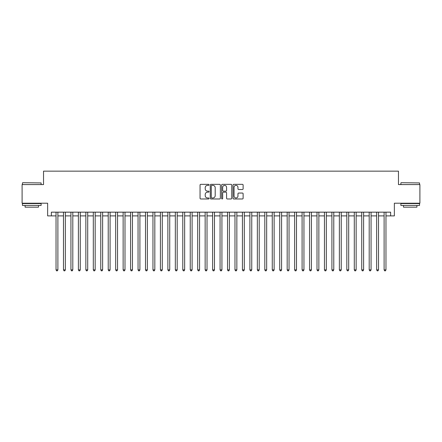 <?xml version="1.0" encoding="UTF-8"?>
<svg xmlns="http://www.w3.org/2000/svg" width="442" height="442" viewBox="0 0 442 442"><rect width="100%" height="100%" fill="white"/><g stroke="black" fill="none" stroke-linecap="round" stroke-linejoin="round"><path stroke-width="0.66" d="M209.072 184.85A0.514 0.514 0 0 0 208.558 184.342L200.784 184.342A0.729 0.729 0 0 0 200.049 185.071L200.049 198.248A0.729 0.729 0 0 0 200.784 198.977L208.558 198.977A0.514 0.514 0 0 0 209.072 198.464A0.514 0.514 0 0 0 208.558 197.955L207.552 197.955A2.343 2.343 0 0 1 205.21 195.613L205.21 194.513A2.343 2.343 0 0 1 207.552 192.171L208.558 192.171A0.514 0.514 0 0 0 209.072 191.657A0.514 0.514 0 0 0 208.558 191.148L207.552 191.148A2.343 2.343 0 0 1 205.21 188.806L205.21 187.706A2.343 2.343 0 0 1 207.552 185.364L208.558 185.364A0.514 0.514 0 0 0 209.072 184.85M242.387 189.502A0.729 0.729 0 0 0 243.122 188.767L243.122 185.071A0.729 0.729 0 0 0 242.387 184.342L233.752 184.342A0.729 0.729 0 0 0 233.022 185.071L233.022 198.248A0.729 0.729 0 0 0 233.752 198.977L242.387 198.977A0.729 0.729 0 0 0 243.122 198.248L243.122 193.784A0.729 0.729 0 0 0 242.387 193.049L238.691 193.049A0.729 0.729 0 0 0 237.962 193.784L237.962 195.994A1.956 1.956 0 0 1 236.006 197.955A1.956 1.956 0 0 1 234.045 195.994L234.045 187.325A1.956 1.956 0 0 1 236.006 185.364A1.956 1.956 0 0 1 237.962 187.325L237.962 188.767A0.729 0.729 0 0 0 238.691 189.502L242.387 189.502M51.366 215.895L51.366 212.166L390.634 212.166L390.634 215.895L394.363 215.895L394.363 203.215L419.9 203.215L419.9 184.574L398.463 184.574L398.463 171.153L43.537 171.153L43.537 184.574L22.1 184.574L22.1 203.215L47.637 203.215L47.637 215.895L56.029 215.895M220.359 185.071A0.729 0.729 0 0 0 219.63 184.342L210.989 184.342A0.729 0.729 0 0 0 210.259 185.071L210.259 198.248A0.729 0.729 0 0 0 210.989 198.977L219.63 198.977A0.729 0.729 0 0 0 220.359 198.248L220.359 185.071M222.37 184.342L231.011 184.342A0.729 0.729 0 0 1 231.741 185.071L231.741 198.248A0.729 0.729 0 0 1 231.011 198.977L227.315 198.977A0.729 0.729 0 0 1 226.58 198.248L226.58 192.905A0.729 0.729 0 0 0 225.851 192.171L223.398 192.171A0.729 0.729 0 0 0 222.663 192.905L222.663 198.464A0.514 0.514 0 0 1 222.155 198.977A0.514 0.514 0 0 1 221.641 198.464L221.641 185.071A0.729 0.729 0 0 1 222.37 184.342M57.891 215.895L63.482 215.895M65.35 215.895L70.941 215.895M72.803 215.895L78.394 215.895M80.262 215.895L85.853 215.895M87.715 215.895L93.306 215.895M95.174 215.895L100.765 215.895M102.627 215.895L108.224 215.895M110.086 215.895L115.677 215.895M117.544 215.895L123.136 215.895M124.998 215.895L130.589 215.895M132.456 215.895L138.048 215.895M139.91 215.895L145.506 215.895M147.368 215.895L152.96 215.895M154.822 215.895L160.418 215.895M162.28 215.895L167.872 215.895M169.739 215.895L175.33 215.895M177.192 215.895L182.784 215.895M184.651 215.895L190.242 215.895M192.104 215.895L197.701 215.895M199.563 215.895L205.154 215.895M207.022 215.895L212.613 215.895M214.475 215.895L220.066 215.895M221.934 215.895L227.525 215.895M229.387 215.895L234.978 215.895M236.846 215.895L242.437 215.895M244.299 215.895L249.896 215.895M251.758 215.895L257.349 215.895M259.216 215.895L264.808 215.895M266.67 215.895L272.261 215.895M274.128 215.895L279.72 215.895M281.582 215.895L287.178 215.895M289.04 215.895L294.632 215.895M296.494 215.895L302.09 215.895M303.952 215.895L309.544 215.895M311.411 215.895L317.002 215.895M318.864 215.895L324.456 215.895M326.323 215.895L331.914 215.895M333.776 215.895L339.373 215.895M341.235 215.895L346.826 215.895M348.694 215.895L354.285 215.895M356.147 215.895L361.738 215.895M363.606 215.895L369.197 215.895M371.059 215.895L376.65 215.895M378.518 215.895L384.109 215.895M385.971 215.895L390.634 215.895M211.795 185.364A0.514 0.514 0 0 0 211.282 185.878L211.282 197.441A0.514 0.514 0 0 0 211.795 197.955L212.856 197.955A2.343 2.343 0 0 0 215.199 195.613L215.199 187.706A2.343 2.343 0 0 0 212.856 185.364L211.795 185.364M226.58 187.358A1.956 1.956 0 0 0 224.624 185.402A1.956 1.956 0 0 0 222.663 187.358L222.663 190.414A0.729 0.729 0 0 0 223.398 191.148L225.851 191.148A0.729 0.729 0 0 0 226.58 190.414L226.58 187.358M57.891 212.166L57.891 269.874L56.029 269.874L56.029 212.166M57.891 269.874L57.333 270.847L56.587 270.847L56.029 269.874M22.697 182.712L41.112 182.933L22.697 182.712M31.791 205.453L22.47 205.453L22.47 203.591L41.112 203.591L41.112 205.453L31.791 205.453M38.504 205.453L38.504 207.171L25.083 207.171L25.083 205.453M401.109 182.712L419.53 182.933L401.109 182.712M410.209 205.453L400.888 205.453L400.888 203.591L419.53 203.591L419.53 205.453L410.209 205.453M416.916 205.453L416.916 207.171L403.496 207.171L403.496 205.453M65.35 212.166L65.35 269.874L63.482 269.874L63.482 212.166M65.35 269.874L64.786 270.847L64.04 270.847L63.482 269.874M72.803 212.166L72.803 269.874L70.941 269.874L70.941 212.166M72.803 269.874L72.245 270.847L71.499 270.847L70.941 269.874M80.262 212.166L80.262 269.874L78.394 269.874L78.394 212.166M80.262 269.874L79.698 270.847L78.958 270.847L78.394 269.874M87.715 212.166L87.715 269.874L85.853 269.874L85.853 212.166M87.715 269.874L87.157 270.847L86.411 270.847L85.853 269.874M95.174 212.166L95.174 269.874L93.306 269.874L93.306 212.166M95.174 269.874L94.616 270.847L93.87 270.847L93.306 269.874M102.627 212.166L102.627 269.874L100.765 269.874L100.765 212.166M102.627 269.874L102.069 270.847L101.323 270.847L100.765 269.874M110.086 212.166L110.086 269.874L108.224 269.874L108.224 212.166M110.086 269.874L109.528 270.847L108.782 270.847L108.224 269.874M117.544 212.166L117.544 269.874L115.677 269.874L115.677 212.166M117.544 269.874L116.981 270.847L116.235 270.847L115.677 269.874M124.998 212.166L124.998 269.874L123.136 269.874L123.136 212.166M124.998 269.874L124.44 270.847L123.694 270.847L123.136 269.874M132.456 212.166L132.456 269.874L130.589 269.874L130.589 212.166M132.456 269.874L131.898 270.847L131.152 270.847L130.589 269.874M139.91 212.166L139.91 269.874L138.048 269.874L138.048 212.166M139.91 269.874L139.352 270.847L138.606 270.847L138.048 269.874M147.368 212.166L147.368 269.874L145.506 269.874L145.506 212.166M147.368 269.874L146.81 270.847L146.064 270.847L145.506 269.874M154.822 212.166L154.822 269.874L152.96 269.874L152.96 212.166M154.822 269.874L154.264 270.847L153.518 270.847L152.96 269.874M162.28 212.166L162.28 269.874L160.418 269.874L160.418 212.166M162.28 269.874L161.722 270.847L160.976 270.847L160.418 269.874M169.739 212.166L169.739 269.874L167.872 269.874L167.872 212.166M169.739 269.874L169.175 270.847L168.43 270.847L167.872 269.874M177.192 212.166L177.192 269.874L175.33 269.874L175.33 212.166M177.192 269.874L176.634 270.847L175.888 270.847L175.33 269.874M184.651 212.166L184.651 269.874L182.784 269.874L182.784 212.166M184.651 269.874L184.093 270.847L183.347 270.847L182.784 269.874M192.104 212.166L192.104 269.874L190.242 269.874L190.242 212.166M192.104 269.874L191.546 270.847L190.8 270.847L190.242 269.874M199.563 212.166L199.563 269.874L197.701 269.874L197.701 212.166M199.563 269.874L199.005 270.847L198.259 270.847L197.701 269.874M207.022 212.166L207.022 269.874L205.154 269.874L205.154 212.166M207.022 269.874L206.458 270.847L205.712 270.847L205.154 269.874M214.475 212.166L214.475 269.874L212.613 269.874L212.613 212.166M214.475 269.874L213.917 270.847L213.171 270.847L212.613 269.874M221.934 212.166L221.934 269.874L220.066 269.874L220.066 212.166M221.934 269.874L221.37 270.847L220.63 270.847L220.066 269.874M229.387 212.166L229.387 269.874L227.525 269.874L227.525 212.166M229.387 269.874L228.829 270.847L228.083 270.847L227.525 269.874M236.846 212.166L236.846 269.874L234.978 269.874L234.978 212.166M236.846 269.874L236.288 270.847L235.542 270.847L234.978 269.874M244.299 212.166L244.299 269.874L242.437 269.874L242.437 212.166M244.299 269.874L243.741 270.847L242.995 270.847L242.437 269.874M251.758 212.166L251.758 269.874L249.896 269.874L249.896 212.166M251.758 269.874L251.2 270.847L250.454 270.847L249.896 269.874M259.216 212.166L259.216 269.874L257.349 269.874L257.349 212.166M259.216 269.874L258.653 270.847L257.907 270.847L257.349 269.874M266.67 212.166L266.67 269.874L264.808 269.874L264.808 212.166M266.67 269.874L266.112 270.847L265.366 270.847L264.808 269.874M274.128 212.166L274.128 269.874L272.261 269.874L272.261 212.166M274.128 269.874L273.57 270.847L272.825 270.847L272.261 269.874M281.582 212.166L281.582 269.874L279.72 269.874L279.72 212.166M281.582 269.874L281.024 270.847L280.278 270.847L279.72 269.874M289.04 212.166L289.04 269.874L287.178 269.874L287.178 212.166M289.04 269.874L288.482 270.847L287.736 270.847L287.178 269.874M296.494 212.166L296.494 269.874L294.632 269.874L294.632 212.166M296.494 269.874L295.936 270.847L295.19 270.847L294.632 269.874M303.952 212.166L303.952 269.874L302.09 269.874L302.09 212.166M303.952 269.874L303.394 270.847L302.648 270.847L302.09 269.874M311.411 212.166L311.411 269.874L309.544 269.874L309.544 212.166M311.411 269.874L310.848 270.847L310.102 270.847L309.544 269.874M318.864 212.166L318.864 269.874L317.002 269.874L317.002 212.166M318.864 269.874L318.306 270.847L317.56 270.847L317.002 269.874M326.323 212.166L326.323 269.874L324.456 269.874L324.456 212.166M326.323 269.874L325.765 270.847L325.019 270.847L324.456 269.874M333.776 212.166L333.776 269.874L331.914 269.874L331.914 212.166M333.776 269.874L333.218 270.847L332.472 270.847L331.914 269.874M341.235 212.166L341.235 269.874L339.373 269.874L339.373 212.166M341.235 269.874L340.677 270.847L339.931 270.847L339.373 269.874M348.694 212.166L348.694 269.874L346.826 269.874L346.826 212.166M348.694 269.874L348.13 270.847L347.384 270.847L346.826 269.874M356.147 212.166L356.147 269.874L354.285 269.874L354.285 212.166M356.147 269.874L355.589 270.847L354.843 270.847L354.285 269.874M363.606 212.166L363.606 269.874L361.738 269.874L361.738 212.166M363.606 269.874L363.042 270.847L362.302 270.847L361.738 269.874M371.059 212.166L371.059 269.874L369.197 269.874L369.197 212.166M371.059 269.874L370.501 270.847L369.755 270.847L369.197 269.874M378.518 212.166L378.518 269.874L376.65 269.874L376.65 212.166M378.518 269.874L377.96 270.847L377.214 270.847L376.65 269.874M385.971 212.166L385.971 269.874L384.109 269.874L384.109 212.166M385.971 269.874L385.413 270.847L384.667 270.847L384.109 269.874M22.47 184.574L22.47 182.933M26.724 203.591L26.724 203.215M36.863 203.591L36.863 203.215M41.112 184.574L41.112 182.933M400.888 184.574L400.888 182.933M405.137 203.591L405.137 203.215M415.276 203.591L415.276 203.215M419.53 184.574L419.53 182.933"/></g></svg>
